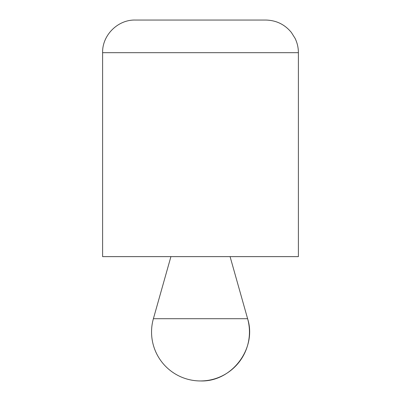 <?xml version="1.0" encoding="UTF-8"?>
<svg xmlns="http://www.w3.org/2000/svg" width="401" height="401" viewBox="0 0 401 401"><rect width="100%" height="100%" fill="white"/><g stroke="black" fill="none" stroke-linecap="round" stroke-linejoin="round"><path stroke-width="0.6" d="M102.606 52.681L102.606 256.625L298.394 256.625L298.394 52.681C298.379 47.644 297.271 42.857 295.066 38.326L291.387 32.481C284.745 24.421 276.204 20.281 265.763 20.05L135.237 20.05C117.804 19.599 102.155 35.243 102.606 52.681L298.394 52.681M230.079 256.625L247.607 318.705C257.196 348.464 231.748 382.098 200.5 380.95A48.947 48.947 0 0 0 247.607 318.705L153.393 318.705A48.947 48.947 0 0 0 200.5 380.95M170.921 256.625L153.393 318.705"/></g></svg>
